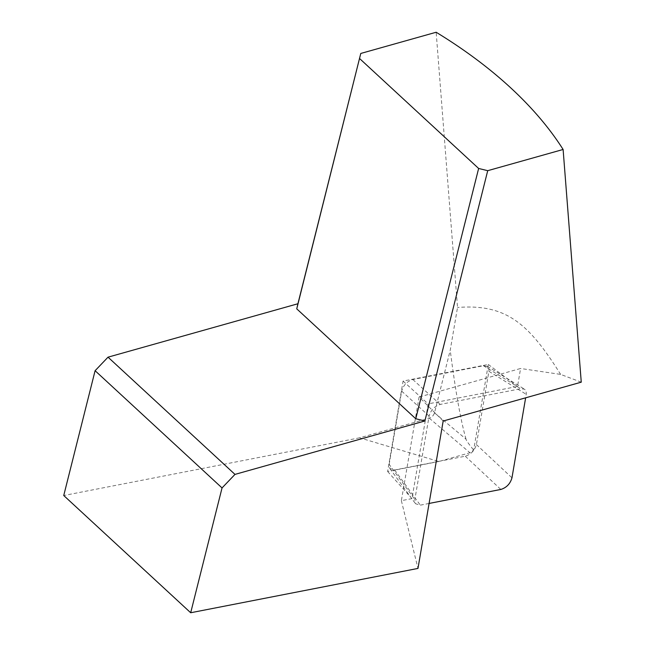 <?xml version="1.0" encoding="UTF-8"?>
<svg xmlns="http://www.w3.org/2000/svg" width="645" height="645" viewBox="0 0 645 645"><rect width="100%" height="100%" fill="white"/><g stroke="black" fill="none" stroke-linecap="round" stroke-linejoin="round"><path stroke-width="0.48" stroke-dasharray="3.23 2.42" d="M438.842 461.506L387.629 471.495L403.085 381.074L488.297 364.457L473.656 450.121L469.947 452.758L438.842 461.506L359.62 437.818L429.32 418.21C431.908 417.242 433.634 415.453 434.496 412.848L450.21 350.283L457.523 307.48L436.157 32.25M359.62 437.818L63.742 495.521M443.171 421.024L419.081 397.046L401.367 500.673L411.962 498.609L428.151 403.883L517.516 386.46L520.588 368.489L419.081 397.046M581.258 382.171L560.634 374.398L520.588 368.489M560.634 374.398C529.392 324.653 507.018 303.529 457.523 307.48M488.297 364.457L517.516 386.46M434.496 412.848L466.004 439.108C465.803 439.817 468.351 443.494 473.656 450.121M466.004 439.108C460.691 420.572 455.426 390.967 450.21 350.283M403.085 381.074L428.151 403.883M401.367 500.673L417.976 568.422M387.629 471.495L411.962 498.609M429.086 503.447L420.314 505.156L415.541 503.745L414.84 499.553L429.102 416.073C430.804 410.131 434.512 406.245 440.237 404.423L520.765 388.725L524.53 389.201L525.788 390.523L526.352 393.361L525.643 397.82M389.161 464.376L401.674 391.144C403.375 385.202 407.084 381.324 412.808 379.502L483.444 365.723L487.789 366.65L488.886 368.618L488.991 370.843L476.405 444.558C474.704 450.5 470.995 454.386 465.271 456.2L394.635 469.979L389.862 468.568L389.161 464.376L414.84 499.553M429.32 418.21L469.947 452.758M394.635 469.979L420.314 505.156M465.271 456.2L500.843 489.45M476.405 444.558L511.969 477.808M488.918 371.327L526.239 394.329M483.444 365.723L520.765 388.725M412.808 379.502L440.237 404.423M401.674 391.144L429.102 416.073M389.862 468.568L415.541 503.745M487.209 366.207L524.53 389.201"/><path stroke-width="0.97" d="M108.029 357.169L297.917 303.747L360.781 53.454L436.157 32.25A402.875 225.282 14.1 0 1 563.109 149.479L581.258 382.171L443.171 421.024L417.976 568.422L190.686 612.75L222.041 487.934L95.097 370.706L108.029 357.169L234.982 474.397L222.041 487.934M190.686 612.75L63.742 495.521L95.097 370.706M563.109 149.479L487.725 170.683L424.862 420.975L234.982 474.397M359.62 58.566L478.63 168.466L415.759 418.75L296.748 308.85L360.781 53.454M487.725 170.683L478.63 168.466M424.862 420.975L415.759 418.75M296.748 308.85L297.917 303.747M525.643 397.82L511.969 477.808C510.276 483.75 506.567 487.636 500.843 489.45L429.086 503.447"/></g></svg>
